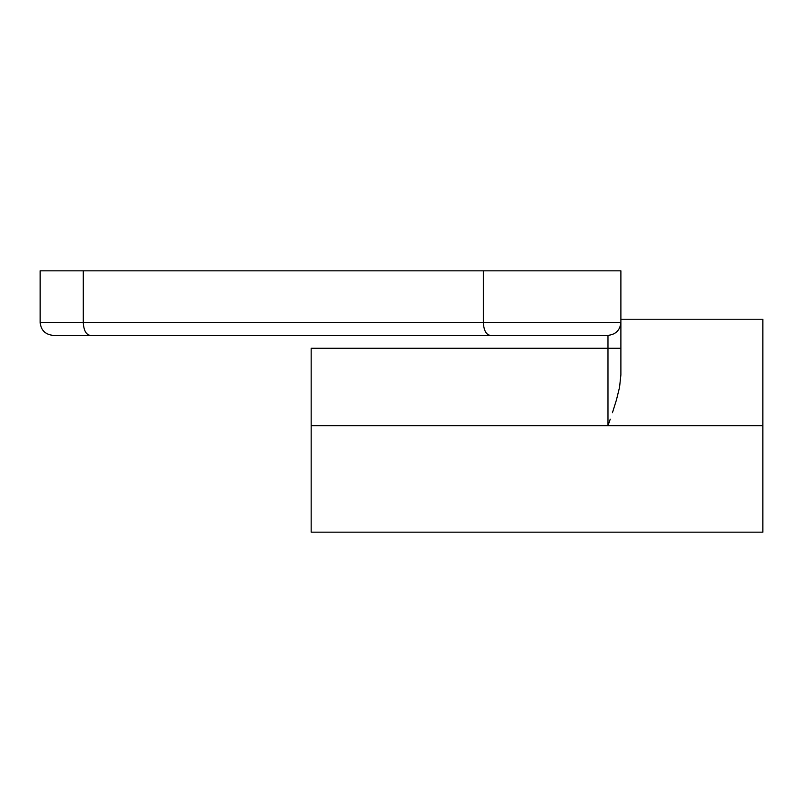 <?xml version="1.0" encoding="UTF-8"?>
<svg xmlns="http://www.w3.org/2000/svg" width="803" height="803" viewBox="0 0 803 803"><rect width="100%" height="100%" fill="white"/><g stroke="black" fill="none" stroke-linecap="round" stroke-linejoin="round"><path stroke-width="1.2" d="M53.058 335.363C45.269 334.54 40.973 330.234 40.15 322.455L40.15 270.832L620.89 270.832L483.346 270.832L483.346 322.455L620.89 322.455L620.89 270.832L620.89 322.455L83.281 322.455L83.281 270.832L483.346 270.832L483.346 322.455L83.281 322.455L83.281 270.832L40.15 270.832L40.15 322.455L83.281 322.455L40.15 322.455C40.973 330.234 45.269 334.54 53.058 335.363L607.309 335.363M311.162 425.7L311.162 532.168L311.162 425.7L311.162 532.168L762.85 532.168L762.85 425.7L311.162 425.7L311.162 348.261L311.162 425.7L762.85 425.7L762.85 532.168L762.85 319.233L762.85 425.7L762.85 319.233L620.89 319.233M53.681 335.363L90.026 335.363C85.961 334.54 83.713 330.234 83.281 322.455C83.713 330.234 85.961 334.54 90.026 335.363L490.091 335.363C486.026 334.54 483.777 330.234 483.346 322.455C483.777 330.234 486.026 334.54 490.091 335.363L607.981 335.363C615.771 334.54 620.067 330.234 620.89 322.455C620.067 330.234 615.771 334.54 607.981 335.363L607.981 425.7L610.23 419.226L607.981 425.7L607.981 348.261L311.162 348.261L620.89 348.261L620.89 330.013M612.418 412.782L616.433 399.984L612.418 412.782M619.555 387.247L616.433 399.984L619.555 387.247L620.89 374.891L619.555 387.247M607.981 335.363L607.981 348.261L620.89 348.261L620.89 374.891L620.89 322.947"/></g></svg>
